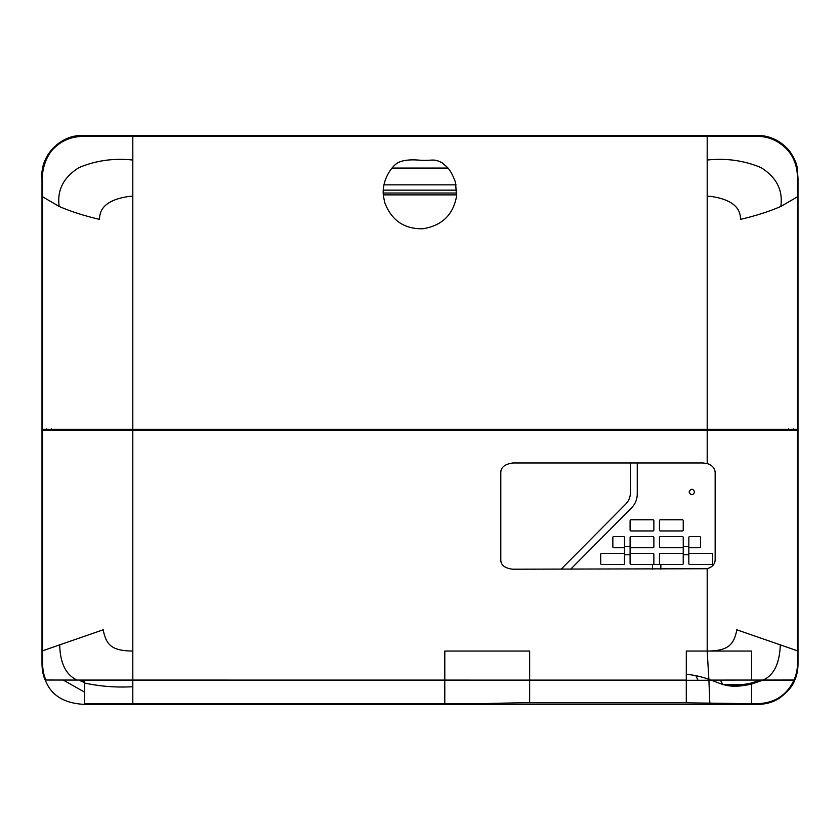 <?xml version="1.0" encoding="UTF-8"?>
<svg xmlns="http://www.w3.org/2000/svg" width="840" height="840" viewBox="0 0 840 840"><rect width="100%" height="100%" fill="white"/><g stroke="black" fill="none" stroke-linecap="round" stroke-linejoin="round"><path stroke-width="1.26" d="M132.815 429.324L42.62 429.324L42.609 196.791L59.188 206.462C70.864 211.512 84.315 215.817 99.54 219.377C99.372 206.745 109.484 199.059 129.885 196.319L132.815 196.319L132.815 429.324L707.186 429.324L707.186 196.319L710.388 196.319C730.716 199.227 740.744 206.913 740.46 219.377C755.706 215.817 769.157 211.512 780.812 206.462L797.391 196.865L797.38 429.324L707.186 429.324M42.609 196.791L42.62 178.122C41.738 170.289 46.305 155.043 54.359 147.966C62.244 140.165 72.282 136.3 84.473 136.374L132.815 136.185L132.815 196.319M59.188 206.462C56.868 190.208 63.504 177.24 79.107 167.548C96.012 160.493 113.925 157.994 132.815 160.041M132.815 136.185L707.186 136.185L707.186 196.319M420 160.209C410.571 159.359 403.358 160.115 398.37 162.477C390.716 166.593 381.444 181.64 383.46 196.319L384.772 202.671C391.587 220.447 404.271 229.152 422.835 228.753C441.913 225.708 453.149 214.893 456.55 196.319L455.553 182.542C449.873 167.191 446.712 167.202 442.134 162.813C433.146 158.214 433.534 160.954 420 160.209M707.186 136.185L755.528 136.374C767.886 135.986 778.523 140.501 787.448 149.898C795.596 158.886 797.633 170.751 797.37 178.133L797.391 196.865M707.186 160.041C726.075 157.994 743.988 160.493 760.893 167.548C776.496 177.24 783.132 190.208 780.812 206.462M132.815 430.259L132.815 651.053C111.794 650.769 106.312 645.246 103.173 629.8L42.62 650.79L42.62 430.259L797.38 430.259L797.38 650.79L736.827 629.8C733.898 645.236 727.639 650.926 707.186 651.053L707.186 568.732C712.425 567.032 715.082 564.018 715.155 559.713L715.155 472.721C715.029 468.374 712.373 465.308 707.186 463.544L703.038 462.987L512.925 462.987C504.756 464.142 500.714 467.387 500.808 472.721L500.808 559.713C500.714 564.963 504.63 568.134 512.558 569.205L707.186 568.732M686.301 651.053L707.186 651.053L708.876 679.371C702.901 677.072 695.373 675.328 686.301 674.153L686.301 651.053M444.801 680.053L444.801 651.053L529.652 651.053L529.652 680.106L77.017 680.064C65.846 674.867 60.071 662.991 59.672 644.438M797.38 650.79L797.38 661.889C797.748 667.926 796.625 673.974 794.01 680.022L751.611 680.064L751.569 651.053L707.186 651.053M780.328 644.438C779.667 663.505 773.892 675.392 762.993 680.064M751.611 680.064L710.924 680.085L708.876 679.371M686.301 674.153L686.291 680.106L529.652 680.106M132.815 651.053L132.815 680.053M77.017 680.064L45.99 680.022C43.627 675.213 42.504 669.165 42.62 661.889L42.62 650.79M84.514 704.382L755.486 704.382L84.514 704.382C64.197 703.427 51.135 695.363 45.329 680.2L45.339 680.232M473.529 704.382L716.919 704.382C752.577 704.382 752.577 704.382 716.919 704.382L473.529 704.382M755.486 704.382C765.146 704.602 773.315 702.398 779.982 697.767C788.046 691.499 792.95 685.639 794.672 680.2L794.661 680.232M132.815 703.825L84.514 703.742L84.514 680.253L132.815 680.232L444.791 680.232L444.801 703.825L132.815 703.825L132.815 686.721C116.235 687.655 100.139 686.417 84.514 683.025M132.815 686.721L132.815 680.232M529.652 702.839L529.652 680.295L686.291 680.295L686.301 702.839L529.652 702.839C499.706 702.765 485.173 704.183 444.801 703.825M444.791 680.232L529.652 680.295M686.291 680.295L711.438 680.274C723.345 684.505 729.393 688.978 751.569 684.065L762.625 680.253L793.926 680.211C786.534 695.814 773.724 703.658 755.496 703.742L686.301 702.839M751.569 703.763L751.569 684.065M695.856 675.675L698.029 680.284M786.135 429.324L786.135 430.259M793.338 428.946L793.338 430.447M788.676 430.447L788.676 428.946M761.04 680.064A46.883 46.883 -42.4 0 1 739.263 685.44L726.841 685.44M51.324 428.946L51.324 430.447M46.662 430.447L46.662 428.946M63.242 680.075L84.514 692.107M84.514 682.542A46.883 46.883 30.4 0 1 78.96 680.064M54.652 429.324L54.652 430.259M80.819 680.064A46.043 46.043 -149.6 0 0 84.514 681.65M723.471 684.6L739.263 684.6A46.043 46.043 137.6 0 0 759.182 680.064M785.306 430.259L785.306 429.324M203.196 680.053A23.153 23.153 0 0 1 201.81 680.232M197.064 680.232A23.153 23.153 0 0 1 195.678 680.053M456.697 194.88L383.303 194.88M637.255 429.324L637.255 430.259M637.255 462.987L637.255 494.183C637.15 499.443 635.282 503.969 631.659 507.769L570.675 569.205M209.465 430.259L209.465 429.324M653.867 520.706L653.867 530.03A0.935 0.935 0 0 1 652.932 530.954L631.019 530.954A0.935 0.935 0 0 1 630.095 530.03L630.095 520.706A0.935 0.935 0 0 1 631.019 519.771L652.932 519.771A0.935 0.935 0 0 1 653.867 520.706M683.235 520.706L683.235 530.03A0.935 0.935 0 0 1 682.311 530.954L660.398 530.954A0.935 0.935 0 0 1 659.463 530.03L659.463 520.706A0.935 0.935 0 0 1 660.398 519.771L682.311 519.771A0.935 0.935 0 0 1 683.235 520.706M652.47 569.205L652.47 564.522L631.019 564.522A0.935 0.935 0 0 1 630.095 563.587L630.095 554.736L624.498 554.736L624.498 563.587A0.935 0.935 0 0 1 623.563 564.522L601.65 564.522A0.935 0.935 0 0 1 600.716 563.587L600.716 554.264A0.935 0.935 0 0 1 601.65 553.34L623.563 553.34A0.935 0.935 0 0 1 624.498 554.264L624.498 546.808A0.935 0.935 0 0 1 623.563 547.743L613.778 547.743A0.935 0.935 0 0 1 612.843 546.808L612.843 537.485A0.935 0.935 0 0 1 613.778 536.55L623.563 536.55A0.935 0.935 0 0 1 624.498 537.485L624.498 546.347L630.095 546.347L630.095 537.485A0.935 0.935 0 0 1 631.019 536.55L652.932 536.55A0.935 0.935 0 0 1 653.867 537.485L653.867 546.808A0.935 0.935 0 0 1 652.932 547.743L631.019 547.743A0.935 0.935 0 0 1 630.095 546.808L630.095 554.264A0.935 0.935 0 0 1 631.019 553.34L652.932 553.34A0.935 0.935 0 0 1 653.867 554.264L653.867 563.587A0.935 0.935 0 0 1 652.932 564.522L660.398 564.522A0.935 0.935 0 0 1 659.463 563.587L659.463 554.264A0.935 0.935 0 0 1 660.398 553.34L682.311 553.34A0.935 0.935 0 0 1 683.235 554.264L683.235 546.808A0.935 0.935 0 0 1 682.311 547.743L660.398 547.743A0.935 0.935 0 0 1 659.463 546.808L659.463 537.485A0.935 0.935 0 0 1 660.398 536.55L682.311 536.55A0.935 0.935 0 0 1 683.235 537.485L683.235 546.347L688.832 546.347L688.832 537.485A0.935 0.935 0 0 1 689.766 536.55L699.552 536.55A0.935 0.935 0 0 1 700.486 537.485L700.486 546.808A0.935 0.935 0 0 1 699.552 547.743L689.766 547.743A0.935 0.935 0 0 1 688.832 546.808L688.832 554.264A0.935 0.935 0 0 1 689.766 553.34L711.679 553.34A0.935 0.935 0 0 1 712.614 554.264L712.614 563.587A0.935 0.935 0 0 1 711.679 564.522L689.766 564.522A0.935 0.935 0 0 1 688.832 563.587L688.832 554.736L683.235 554.736L683.235 563.587A0.935 0.935 0 0 1 682.311 564.522L660.86 564.522L660.86 569.205M689.094 491.978C690.942 488.355 692.811 488.355 694.691 491.978C692.832 495.6 690.974 495.6 689.094 491.978M216.237 429.324L216.237 430.259M561.12 569.205L625.643 504.2C628.782 500.923 630.389 497.018 630.473 492.471L630.473 462.987M630.473 430.259L630.473 429.324M43.113 673.732L42 661.868L42 178.133L42 661.868L42 182.27L42 661.868L42 182.27L42 661.868L42 182.27L42 661.868L42 182.27L42 661.868L42 182.27L42 661.868L42 182.27L42 661.868L42 182.27L42 661.868L42 182.27L42 661.868L42 182.27L42 661.868L42 182.27L42 661.868L42 182.27L42 661.868L42 182.27L42 661.868L42 182.27L42 661.868L42.977 673.207L42 661.868L42.977 673.207L44.247 677.471L42.977 673.207L44.247 677.471L42.977 673.207L42 661.868L42.977 673.207L44.247 677.471L42.977 673.207L44.247 677.471L42.977 673.207L44.247 677.471L42.977 673.207L44.247 677.471L42.977 673.207L42 661.868L42.977 673.207L44.247 677.471L42.977 673.207L44.247 677.471L42.977 673.207L44.247 677.471L42.977 673.207L44.247 677.471L42.977 673.207L42 661.868C41.895 669.407 42.977 675.454 45.245 680.012L42.977 673.207L44.247 677.471L42.977 673.207L42 661.868L43.743 675.969M798 178.133L798 661.868L798 178.133L797.129 167.276C796.341 162.697 793.916 157.427 789.863 151.441C781.515 140.921 768.474 134.568 755.486 135.618L84.514 135.618C62.013 133.465 39.89 154.707 42 178.133M42.977 673.207L42 661.868L43.123 673.796M798 188.937L798 549.559L798 188.937M798 558.674L798 641.707L798 558.674M798 566.212L798 581.952L798 566.212M798 608.055L798 592.316L798 608.055M798 618.429L798 634.169L798 618.429M794.745 680.043L794.755 680.012C797.055 675.255 798.137 669.207 798 661.868M84.514 135.618L755.486 135.618M115.28 135.618L724.731 135.618L115.28 135.618M704.949 135.618L136.637 135.618L704.949 135.618M585.816 135.618L592.83 135.618L585.816 135.618M678.416 135.618L666.204 135.618L678.416 135.618M586.667 135.618L592.799 135.618L586.667 135.618M447.825 168.063L392.175 168.063M383.911 184.853L456.078 184.853M383.219 193.022L456.781 193.022M456.761 190.145L383.25 190.145M707.186 463.544L707.186 430.259M709.821 702.965L708.908 680.284M739.274 685.44L739.274 686.038M720.395 680.075L722.621 684.348"/></g></svg>
